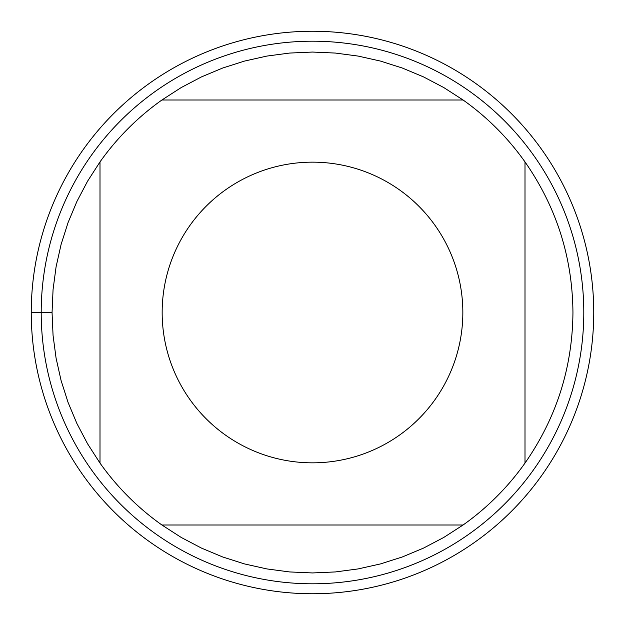<?xml version="1.0" encoding="UTF-8"?>
<svg xmlns="http://www.w3.org/2000/svg" width="625" height="625" viewBox="0 0 625 625"><rect width="100%" height="100%" fill="white"/><g stroke="black" fill="none" stroke-linecap="round" stroke-linejoin="round"><path stroke-width="0.94" d="M583.797 312.5A271.297 271.297 0 0 1 312.5 583.797A271.297 271.297 0 0 1 41.203 312.5A271.297 271.297 0 0 1 312.5 41.203A271.297 271.297 0 0 1 583.797 312.5M462.844 312.5A150.344 150.344 0 0 0 266.891 169.242A150.344 150.344 0 0 0 189.836 399.422A150.344 150.344 0 0 0 462.844 312.5M463.086 100L443.813 87.578L423.516 76.898L402.367 68.047L380.516 61.086L358.141 56.078L335.406 53.062L312.5 52.055L289.594 53.062L266.859 56.078L244.484 61.086L222.633 68.047L201.484 76.898L181.188 87.578L161.914 100A260.445 260.445 0 0 0 100 161.914L87.578 181.188L76.898 201.484L68.047 222.633L61.086 244.484L56.078 266.859L53.062 289.594L52.055 312.5L53.062 335.406L56.078 358.141L61.086 380.516L68.047 402.367L76.898 423.516L87.578 443.813L100 463.086A260.445 260.445 0 0 0 161.914 525L181.188 537.422L201.484 548.102L222.633 556.953L244.484 563.914L266.859 568.922L289.594 571.938L312.5 572.945L335.406 571.938L358.141 568.922L380.516 563.914L402.367 556.953L423.516 548.102L443.813 537.422L463.086 525A260.445 260.445 0 0 0 525 463.086L525 161.914A260.445 260.445 0 0 0 463.086 100L161.914 100M100 161.914L100 463.086M161.914 525L463.086 525M525 463.086C556.492 417.828 572.477 367.633 572.945 312.5C572.477 257.367 556.492 207.172 525 161.914M31.25 312.5A281.25 281.25 0 0 1 312.5 31.25A281.25 281.25 0 0 1 593.75 312.5A281.25 281.25 0 0 1 312.5 593.75A281.25 281.25 0 0 1 31.25 312.5L52.055 312.5"/></g></svg>
